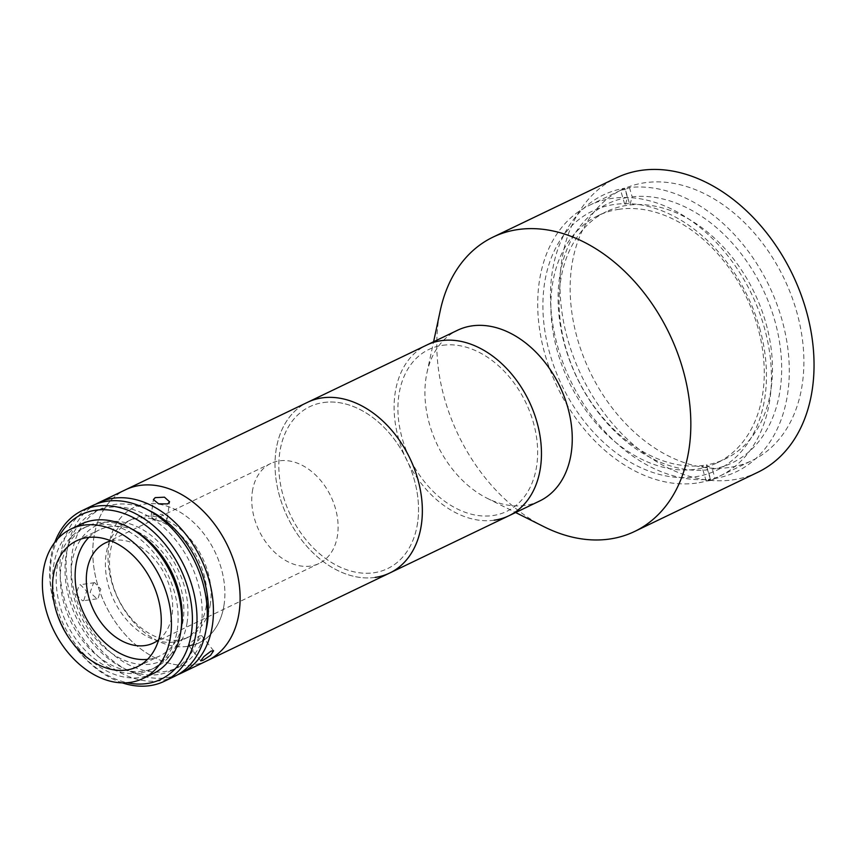 <?xml version="1.0" encoding="UTF-8"?>
<svg xmlns="http://www.w3.org/2000/svg" width="856" height="856" viewBox="0 0 856 856"><rect width="100%" height="100%" fill="white"/><g stroke="black" fill="none" stroke-linecap="round" stroke-linejoin="round"><path stroke-width="0.64" stroke-dasharray="4.28 3.21" d="M539.601 501.017A94.727 67.881 64.3 0 1 525.006 505.404A94.727 67.881 64.3 0 1 487.118 498.256A94.727 67.881 64.3 0 1 426.919 372.938A94.727 67.881 64.3 0 1 457.564 330.245M757.731 472.319A163.314 117.037 64.3 0 1 732.576 479.895A163.314 117.037 64.3 0 1 574.28 359.039A163.314 117.037 64.3 0 1 616.299 177.898M728.927 467.515A150.249 107.674 64.3 0 1 583.3 356.331A150.249 107.674 64.3 0 1 621.948 189.679A150.249 107.674 64.3 0 1 645.103 182.703A150.249 107.674 64.3 0 1 790.73 293.886A150.249 107.674 64.3 0 1 752.082 460.539A150.249 107.674 64.3 0 1 728.927 467.515M696.484 483.094A150.249 107.674 64.3 0 1 550.857 371.911A150.249 107.674 64.3 0 1 589.506 205.258A150.249 107.674 64.3 0 1 612.661 198.292A150.249 107.674 64.3 0 1 758.288 309.476A150.249 107.674 64.3 0 1 719.639 476.129A150.249 107.674 64.3 0 1 696.484 483.094M494.201 520.202A94.727 67.881 64.3 0 1 402.395 450.106A94.727 67.881 64.3 0 1 426.77 345.043A94.727 67.881 64.3 0 0 402.395 450.106A94.727 67.881 64.3 0 0 494.201 520.202A94.727 67.881 64.3 0 0 508.806 515.804M544.042 526.75A163.314 117.037 64.3 0 1 440.241 310.696M759.593 327.944A143.722 102.998 64.3 0 1 693.2 477.06A143.722 102.998 64.3 0 1 549.755 353.346A143.722 102.998 64.3 0 1 616.16 204.231A143.722 102.998 64.3 0 1 759.593 327.944M207.473 660.565A94.727 67.881 64.3 0 1 126.506 635.987A94.727 67.881 64.3 0 1 93.796 537.953A94.727 67.881 64.3 0 1 125.436 489.803A94.727 67.881 64.3 0 0 101.062 594.867A94.727 67.881 64.3 0 0 192.878 664.962A94.727 67.881 64.3 0 0 207.473 660.565M389.705 573.028A94.727 67.881 64.3 0 1 308.738 548.439A94.727 67.881 64.3 0 1 276.028 450.406A94.727 67.881 64.3 0 1 307.668 402.256A94.727 67.881 64.3 0 0 283.304 507.319A94.727 67.881 64.3 0 0 375.11 577.415M224.069 604.721A75.125 53.842 64.3 0 1 156.798 640.427A75.125 53.842 64.3 0 1 108.83 545.657A75.125 53.842 64.3 0 1 176.111 509.941A75.125 53.842 64.3 0 1 224.069 604.721M417.578 522.952A89.827 64.371 64.3 0 1 337.136 565.655A89.827 64.371 64.3 0 1 279.794 452.332A89.827 64.371 64.3 0 1 360.226 409.628A89.827 64.371 64.3 0 1 417.578 522.952M252.338 491.633A55.533 39.793 64.3 0 1 270.881 463.417A55.533 39.793 64.3 0 1 318.346 477.819A55.533 39.793 64.3 0 1 337.521 535.289A55.533 39.793 64.3 0 1 318.978 563.515A55.533 39.793 64.3 0 1 271.512 549.103A55.533 39.793 64.3 0 1 252.338 491.633M111.066 540.874A55.533 39.793 64.3 0 1 155.557 560.338A55.533 39.793 64.3 0 1 172.077 614.769A55.533 39.793 64.3 0 1 158.617 639.86M187.111 622.473A75.125 53.842 64.3 0 1 119.829 658.189A75.125 53.842 64.3 0 1 71.872 563.409A75.125 53.842 64.3 0 1 139.143 527.692A75.125 53.842 64.3 0 1 187.111 622.473M206.285 605.802A65.323 46.812 64.3 0 1 184.468 639.004A65.323 46.812 64.3 0 1 128.635 622.045A65.323 46.812 64.3 0 1 106.08 554.442A65.323 46.812 64.3 0 1 127.897 521.229A65.323 46.812 64.3 0 1 183.73 538.189A65.323 46.812 64.3 0 1 206.285 605.802M210.394 603.822A65.323 46.812 64.3 0 1 188.577 637.035A65.323 46.812 64.3 0 1 132.744 620.076A65.323 46.812 64.3 0 1 110.189 552.462A65.323 46.812 64.3 0 1 132.006 519.26A65.323 46.812 64.3 0 1 187.839 536.22A65.323 46.812 64.3 0 1 210.394 603.822M625.329 189.508A153.513 110.017 64.3 0 0 620.589 190.182L625.148 205.665L627.427 197.501L624.698 188.213A153.513 110.017 64.3 0 0 558.433 349.098A153.513 110.017 64.3 0 0 710.32 479.146L706.211 481.115A153.513 110.017 64.3 0 0 710.962 480.441L706.403 464.958A137.185 98.312 64.3 0 1 704.039 465.332A137.185 98.312 64.3 0 1 701.653 465.632A137.185 98.312 64.3 0 1 570.503 362.291A137.185 98.312 64.3 0 1 606.369 211.657A137.185 98.312 64.3 0 1 625.148 205.665A137.185 98.312 64.3 0 1 627.502 205.29A137.185 98.312 64.3 0 1 629.888 204.991A137.185 98.312 64.3 0 1 761.048 308.331A137.185 98.312 64.3 0 1 725.182 458.966A137.185 98.312 64.3 0 1 706.403 464.958L712.331 469.184A143.722 102.998 -115.7 0 0 774.209 318.593A143.722 102.998 -115.7 0 0 632.167 196.827L629.888 204.991L625.329 189.508L629.438 187.539A153.513 110.017 64.3 0 1 781.325 317.587A153.513 110.017 64.3 0 1 715.06 478.472L712.331 469.184M619.295 209.239A137.185 98.312 -115.7 0 0 598.151 215.605A137.185 98.312 -115.7 0 0 562.863 367.759A137.185 98.312 -115.7 0 0 695.821 469.281A137.185 98.312 -115.7 0 0 716.964 462.914A137.185 98.312 -115.7 0 0 752.253 310.76A137.185 98.312 -115.7 0 0 619.295 209.239M627.427 197.501A143.722 102.998 -115.7 0 0 565.548 348.092A143.722 102.998 -115.7 0 0 707.591 469.848L701.653 465.632L706.211 481.115M710.32 479.146L707.591 469.848M710.962 480.441L715.06 478.472M629.438 187.539L632.167 196.827M620.589 190.182L624.698 188.213M323.632 402.513A89.827 64.371 64.3 0 1 413.887 478.418A89.827 64.371 64.3 0 1 373.74 572.771A89.827 64.371 64.3 0 1 283.475 496.865A89.827 64.371 64.3 0 1 323.632 402.513M442.723 345.3A89.827 64.371 64.3 0 1 532.988 421.205A89.827 64.371 64.3 0 1 492.842 515.558A89.827 64.371 64.3 0 1 402.577 439.642A89.827 64.371 64.3 0 1 442.723 345.3M83.792 600.505L86.606 591.164L80.357 584.68L79.234 585.023L75.917 594.428L82.647 600.848L83.792 600.505M93.529 583L94.652 582.658L100.837 589.153L98.087 598.483L96.942 598.836L90.148 592.427L93.529 583M177.641 674.763A94.727 67.881 64.3 0 1 166.182 677.781A94.727 67.881 64.3 0 1 75.242 609.9A94.727 67.881 64.3 0 1 95.712 504.216M191.177 645.135L198.72 640.224L201.716 635.655L199.17 635.944L192.086 641.454L188.876 645.745L191.177 645.135M165.358 521.09L167.198 518.939L162.116 514.285L152.817 514.809L151.02 516.692L156.156 520.908L165.358 521.09M158.2 674.549A88.189 63.205 64.3 0 1 72.717 609.29A88.189 63.205 64.3 0 1 95.412 511.471A88.189 63.205 64.3 0 1 109.001 507.383A88.189 63.205 64.3 0 1 194.473 572.643A88.189 63.205 64.3 0 1 171.789 670.462A88.189 63.205 64.3 0 1 158.2 674.549M205.964 630.027A88.189 63.205 64.3 0 1 177.941 667.509A88.189 63.205 64.3 0 1 164.352 671.596A88.189 63.205 64.3 0 1 78.88 606.337A88.189 63.205 64.3 0 1 101.564 508.518A88.189 63.205 64.3 0 1 115.153 504.43A88.189 63.205 64.3 0 1 148.334 510.069M122.344 682.874A94.727 67.881 64.3 0 1 54.816 542.319M174.613 676.347A94.727 67.881 64.3 0 1 160.019 680.745A94.727 67.881 64.3 0 1 68.213 610.649A94.727 67.881 64.3 0 1 92.576 505.586M57.962 538.606A91.453 65.538 -115.7 0 0 62.199 625.265A91.453 65.538 -115.7 0 0 127.212 682.735M139.036 673.158A78.388 56.175 64.3 0 1 63.055 615.154A78.388 56.175 64.3 0 1 83.225 528.195A78.388 56.175 64.3 0 1 95.305 524.567A78.388 56.175 64.3 0 1 171.275 582.572A78.388 56.175 64.3 0 1 151.116 669.52A78.388 56.175 64.3 0 1 139.036 673.158M180.958 630.348A78.388 56.175 64.3 0 1 155.225 667.552A78.388 56.175 64.3 0 1 143.145 671.19A78.388 56.175 64.3 0 1 67.164 613.174A78.388 56.175 64.3 0 1 87.333 526.226A78.388 56.175 64.3 0 1 99.414 522.588A78.388 56.175 64.3 0 1 132.455 529.383M153.096 673.64A82.968 59.46 64.3 0 1 140.309 677.492A82.968 59.46 64.3 0 1 59.899 616.095A82.968 59.46 64.3 0 1 81.245 524.075M88.885 537.365A69.903 50.097 64.3 0 1 99.221 529.939A69.903 50.097 64.3 0 1 109.996 526.697A69.903 50.097 64.3 0 1 177.738 578.421A69.903 50.097 64.3 0 1 159.762 655.953A69.903 50.097 64.3 0 1 148.987 659.195A69.903 50.097 64.3 0 1 147.5 659.377M187.411 646.387A75.125 53.842 64.3 0 1 111.911 582.893A75.125 53.842 64.3 0 1 145.499 503.981A75.125 53.842 64.3 0 1 220.987 567.475A75.125 53.842 64.3 0 1 187.411 646.387M589.506 205.258L621.948 189.679M719.639 476.129L752.082 460.539M487.118 498.256L515.633 512.53M426.919 372.938L433.596 341.769M105.449 542.886L270.881 463.417M153.534 642.995L318.978 563.515M184.468 639.004L188.577 637.035M127.897 521.229L132.006 519.26M598.151 215.605L606.369 211.657M716.964 462.914L725.182 458.966M94.652 582.658L80.357 584.68M201.716 635.655L213.593 650.774M167.198 518.939L169.584 501.798M95.412 511.471L101.564 508.518M83.225 528.195L87.333 526.226M137.174 666.803L159.762 655.953M76.633 540.789L99.221 529.939M151.116 669.52L155.225 667.552M171.789 670.462L177.941 667.509M151.02 516.692L153.406 499.551M188.876 645.745L200.753 660.864M96.942 598.826L82.647 600.848"/><path stroke-width="1.28" d="M95.712 504.216A94.727 67.881 64.3 0 1 98.74 502.633L457.564 330.245A94.727 67.881 64.3 0 1 472.159 325.858A94.727 67.881 64.3 0 1 563.965 395.954A94.727 67.881 64.3 0 1 539.601 501.017L508.806 515.804A94.727 67.881 64.3 0 1 494.201 520.202M433.596 341.769L440.241 310.696A163.314 117.037 64.3 0 1 493.088 237.08A163.314 117.037 64.3 0 1 518.255 229.515A163.314 117.037 64.3 0 1 676.54 350.361A163.314 117.037 64.3 0 1 634.531 531.512A163.314 117.037 64.3 0 1 609.365 539.077A163.314 117.037 64.3 0 1 544.042 526.75L515.633 512.53M493.088 237.08L616.299 177.898A163.314 117.037 64.3 0 1 641.465 170.323A163.314 117.037 64.3 0 1 799.75 291.179A163.314 117.037 64.3 0 1 757.731 472.319L634.531 531.512M441.364 340.656A94.727 67.881 64.3 0 1 533.17 410.741A94.727 67.881 64.3 0 1 508.806 515.804A94.727 67.881 64.3 0 0 533.17 410.741A94.727 67.881 64.3 0 0 441.364 340.656A94.727 67.881 64.3 0 0 426.77 345.043A94.727 67.881 64.3 0 1 441.364 340.656M98.74 502.633A94.727 67.881 64.3 0 1 113.334 498.235A94.727 67.881 64.3 0 1 205.14 568.331A94.727 67.881 64.3 0 1 180.776 673.394L207.473 660.565A94.727 67.881 64.3 0 0 231.837 555.501A94.727 67.881 64.3 0 0 140.031 485.406A94.727 67.881 64.3 0 0 125.436 489.803A94.727 67.881 64.3 0 1 206.403 514.392A94.727 67.881 64.3 0 1 239.102 612.425A94.727 67.881 64.3 0 1 207.473 660.565L389.705 573.028A94.727 67.881 64.3 0 1 375.11 577.415M389.705 573.028A94.727 67.881 64.3 0 0 414.069 467.965A94.727 67.881 64.3 0 0 322.263 397.869A94.727 67.881 64.3 0 0 307.668 402.256A94.727 67.881 64.3 0 1 388.635 426.844A94.727 67.881 64.3 0 1 421.334 524.878A94.727 67.881 64.3 0 1 389.705 573.028L508.806 515.804M158.617 639.86A55.533 39.793 64.3 0 1 153.534 642.995A55.533 39.793 64.3 0 1 106.069 628.582A55.533 39.793 64.3 0 1 86.905 571.113A55.533 39.793 64.3 0 1 105.449 542.886A55.533 39.793 64.3 0 1 111.066 540.874M211.068 651.095L213.593 650.774L210.576 655.311L203.075 660.286L200.753 660.864L203.942 656.541L211.068 651.095M155.204 497.636L164.491 497.186L169.584 501.798L167.755 503.917L158.553 503.81L153.406 499.551L155.204 497.636M54.816 542.319A94.727 67.881 64.3 0 1 82.315 510.518A94.727 67.881 64.3 0 1 96.91 506.121A94.727 67.881 64.3 0 1 188.716 576.216A94.727 67.881 64.3 0 1 164.341 681.28A94.727 67.881 64.3 0 1 149.746 685.677A94.727 67.881 64.3 0 1 122.344 682.874M82.315 510.518L92.576 505.586A94.727 67.881 64.3 0 1 107.171 501.199A94.727 67.881 64.3 0 1 198.977 571.284A94.727 67.881 64.3 0 1 174.613 676.347L164.341 681.28M127.212 682.735A91.453 65.538 -115.7 0 0 146.783 683.57A91.453 65.538 -115.7 0 0 187.667 587.505A91.453 65.538 -115.7 0 0 95.765 510.208A91.453 65.538 -115.7 0 0 57.962 538.606M130.048 682.425A82.968 59.46 64.3 0 1 49.637 621.028A82.968 59.46 64.3 0 1 70.973 529.008A82.968 59.46 64.3 0 1 83.76 525.167A82.968 59.46 64.3 0 1 164.17 586.553A82.968 59.46 64.3 0 1 142.824 678.573A82.968 59.46 64.3 0 1 130.048 682.425M70.973 529.008L81.245 524.075A82.968 59.46 64.3 0 1 94.032 520.234A82.968 59.46 64.3 0 1 174.431 581.62A82.968 59.46 64.3 0 1 153.096 673.64L142.824 678.573M87.408 537.547A69.903 50.097 64.3 0 1 155.15 589.27A69.903 50.097 64.3 0 1 137.174 666.803A69.903 50.097 64.3 0 1 126.399 670.045A69.903 50.097 64.3 0 1 58.657 618.321A69.903 50.097 64.3 0 1 76.633 540.789A69.903 50.097 64.3 0 1 87.408 537.547M147.5 659.377A69.903 50.097 64.3 0 1 84.337 614.629A69.903 50.097 64.3 0 1 88.885 537.365M132.455 529.383A78.388 56.175 64.3 0 1 180.958 630.348M148.334 510.069A88.189 63.205 64.3 0 1 205.964 630.027M180.776 673.394A94.727 67.881 64.3 0 1 177.641 674.763"/></g></svg>
